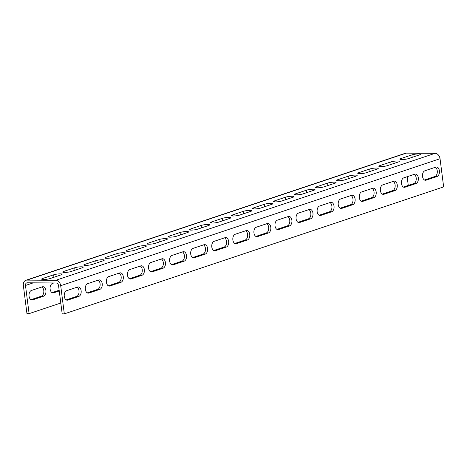 <?xml version="1.0" encoding="UTF-8"?>
<svg xmlns="http://www.w3.org/2000/svg" width="467" height="467" viewBox="0 0 467 467"><rect width="100%" height="100%" fill="white"/><g stroke="black" fill="none" stroke-linecap="round" stroke-linejoin="round"><path stroke-width="0.7" d="M64.318 313.865L443.65 186.888L440.042 158.716A5.481 4.174 -108.5 0 0 435.086 153.322L406.267 153.135A5.481 4.174 -108.5 0 0 405.216 153.304L25.878 280.276A5.481 4.174 -108.5 0 0 23.35 285.448L26.958 313.62L29.094 313.637L25.487 285.465A2.744 2.09 71.5 0 1 26.747 282.879A2.744 2.09 71.5 0 1 27.273 282.798L56.093 282.979A2.744 2.09 71.5 0 1 58.573 285.676L62.181 313.847L64.318 313.865L60.704 285.693A5.481 4.174 -108.5 0 0 55.748 280.299L26.934 280.112A5.481 4.174 -108.5 0 0 25.878 280.276M408.269 185.411L407.154 176.719M426.085 180.174A4.798 3.012 -89.6 0 1 425.455 180.28A4.798 3.012 -89.6 0 1 422.489 175.966A4.798 3.012 -89.6 0 1 424.882 170.788L435.845 167.116A4.798 3.012 -89.6 0 1 436.476 167.017A4.798 3.012 -89.6 0 1 439.441 171.325A4.798 3.012 -89.6 0 1 437.048 176.508L426.085 180.174L424.824 180.169M405.012 187.232A4.798 3.012 -89.6 0 1 404.381 187.331A4.798 3.012 -89.6 0 1 401.416 183.023A4.798 3.012 -89.6 0 1 403.809 177.839L414.766 174.173A4.798 3.012 -89.6 0 1 415.402 174.068A4.798 3.012 -89.6 0 1 418.368 178.376A4.798 3.012 -89.6 0 1 415.969 183.56L405.012 187.232L403.751 187.22M383.938 194.284A4.798 3.012 -89.6 0 1 383.308 194.389A4.798 3.012 -89.6 0 1 380.342 190.075A4.798 3.012 -89.6 0 1 382.736 184.891L393.693 181.225A4.798 3.012 -89.6 0 1 394.329 181.12A4.798 3.012 -89.6 0 1 397.294 185.434A4.798 3.012 -89.6 0 1 394.895 190.618L383.938 194.284L382.677 194.278M362.865 201.335A4.798 3.012 -89.6 0 1 362.234 201.44A4.798 3.012 -89.6 0 1 359.263 197.127A4.798 3.012 -89.6 0 1 361.662 191.949L372.619 188.277A4.798 3.012 -89.6 0 1 373.25 188.178A4.798 3.012 -89.6 0 1 376.221 192.486A4.798 3.012 -89.6 0 1 373.822 197.669L362.865 201.335L361.604 201.33M341.791 208.393A4.798 3.012 -89.6 0 1 341.155 208.492A4.798 3.012 -89.6 0 1 338.19 204.184A4.798 3.012 -89.6 0 1 340.589 199L351.546 195.334A4.798 3.012 -89.6 0 1 352.176 195.229A4.798 3.012 -89.6 0 1 355.148 199.543A4.798 3.012 -89.6 0 1 352.748 204.721L341.791 208.393L340.525 208.381M320.718 215.445A4.798 3.012 -89.6 0 1 320.082 215.55A4.798 3.012 -89.6 0 1 317.116 211.236A4.798 3.012 -89.6 0 1 319.516 206.058L330.473 202.386A4.798 3.012 -89.6 0 1 331.103 202.287A4.798 3.012 -89.6 0 1 334.068 206.595A4.798 3.012 -89.6 0 1 331.675 211.779L320.718 215.445L319.451 215.439M299.645 222.502A4.798 3.012 -89.6 0 1 299.008 222.601A4.798 3.012 -89.6 0 1 296.043 218.293A4.798 3.012 -89.6 0 1 298.436 213.11L309.399 209.444A4.798 3.012 -89.6 0 1 310.03 209.339A4.798 3.012 -89.6 0 1 312.995 213.653A4.798 3.012 -89.6 0 1 310.602 218.83L299.645 222.502L298.378 222.49M278.565 229.554A4.798 3.012 -89.6 0 1 277.935 229.659A4.798 3.012 -89.6 0 1 274.97 225.345A4.798 3.012 -89.6 0 1 277.363 220.161L288.326 216.495A4.798 3.012 -89.6 0 1 288.956 216.39A4.798 3.012 -89.6 0 1 291.922 220.704A4.798 3.012 -89.6 0 1 289.528 225.888L278.565 229.554L277.305 229.548M257.492 236.611A4.798 3.012 -89.6 0 1 256.862 236.711A4.798 3.012 -89.6 0 1 253.896 232.403A4.798 3.012 -89.6 0 1 256.29 227.219L267.247 223.547A4.798 3.012 -89.6 0 1 267.883 223.448A4.798 3.012 -89.6 0 1 270.848 227.756A4.798 3.012 -89.6 0 1 268.455 232.94L257.492 236.611L256.231 236.6M236.419 243.663A4.798 3.012 -89.6 0 1 235.788 243.768A4.798 3.012 -89.6 0 1 232.823 239.454A4.798 3.012 -89.6 0 1 235.216 234.271L246.173 230.605A4.798 3.012 -89.6 0 1 246.81 230.5A4.798 3.012 -89.6 0 1 249.775 234.813A4.798 3.012 -89.6 0 1 247.376 239.997L236.419 243.663L235.158 243.657M215.345 250.715A4.798 3.012 -89.6 0 1 214.715 250.82A4.798 3.012 -89.6 0 1 211.749 246.506A4.798 3.012 -89.6 0 1 214.143 241.328L225.1 237.656A4.798 3.012 -89.6 0 1 225.736 237.557A4.798 3.012 -89.6 0 1 228.702 241.865A4.798 3.012 -89.6 0 1 226.302 247.049L215.345 250.715L214.084 250.709M194.272 257.772A4.798 3.012 -89.6 0 1 193.642 257.872A4.798 3.012 -89.6 0 1 190.67 253.563A4.798 3.012 -89.6 0 1 193.069 248.38L204.026 244.714A4.798 3.012 -89.6 0 1 204.657 244.609A4.798 3.012 -89.6 0 1 207.628 248.923A4.798 3.012 -89.6 0 1 205.229 254.101L194.272 257.772L193.005 257.761M173.199 264.824A4.798 3.012 -89.6 0 1 172.562 264.929A4.798 3.012 -89.6 0 1 169.597 260.615A4.798 3.012 -89.6 0 1 171.996 255.437L182.953 251.766A4.798 3.012 -89.6 0 1 183.584 251.666A4.798 3.012 -89.6 0 1 186.549 255.974A4.798 3.012 -89.6 0 1 184.156 261.158L173.199 264.824L171.932 264.818M152.125 271.882A4.798 3.012 -89.6 0 1 151.489 271.981A4.798 3.012 -89.6 0 1 148.524 267.673A4.798 3.012 -89.6 0 1 150.923 262.489L161.88 258.823A4.798 3.012 -89.6 0 1 162.51 258.718A4.798 3.012 -89.6 0 1 165.476 263.026A4.798 3.012 -89.6 0 1 163.082 268.21L152.125 271.882L150.859 271.87M131.046 278.933A4.798 3.012 -89.6 0 1 130.416 279.038A4.798 3.012 -89.6 0 1 127.45 274.724A4.798 3.012 -89.6 0 1 129.844 269.541L140.806 265.875A4.798 3.012 -89.6 0 1 141.437 265.77A4.798 3.012 -89.6 0 1 144.402 270.084A4.798 3.012 -89.6 0 1 142.009 275.267L131.046 278.933L129.785 278.927M109.973 285.985A4.798 3.012 -89.6 0 1 109.342 286.09A4.798 3.012 -89.6 0 1 106.377 281.776A4.798 3.012 -89.6 0 1 108.77 276.598L119.733 272.926A4.798 3.012 -89.6 0 1 120.363 272.827A4.798 3.012 -89.6 0 1 123.329 277.135A4.798 3.012 -89.6 0 1 120.935 282.319L109.973 285.985L108.712 285.979M88.899 293.043A4.798 3.012 -89.6 0 1 88.269 293.142A4.798 3.012 -89.6 0 1 85.303 288.834A4.798 3.012 -89.6 0 1 87.697 283.65L98.654 279.984A4.798 3.012 -89.6 0 1 99.29 279.879A4.798 3.012 -89.6 0 1 102.255 284.193A4.798 3.012 -89.6 0 1 99.856 289.371L88.899 293.043L87.638 293.031M67.826 300.094A4.798 3.012 -89.6 0 1 67.195 300.199A4.798 3.012 -89.6 0 1 64.23 295.885A4.798 3.012 -89.6 0 1 66.623 290.707L77.58 287.036A4.798 3.012 -89.6 0 1 78.217 286.936A4.798 3.012 -89.6 0 1 81.182 291.245A4.798 3.012 -89.6 0 1 78.783 296.428L67.826 300.094L66.565 300.088M435.343 167.285A4.798 3.012 -89.6 0 1 437.31 172.13A4.798 3.012 -89.6 0 1 434.911 176.491L424.45 179.993M414.27 174.337A4.798 3.012 -89.6 0 1 416.237 179.182A4.798 3.012 -89.6 0 1 413.838 183.549L403.377 187.051M393.196 181.389A4.798 3.012 -89.6 0 1 395.164 186.24A4.798 3.012 -89.6 0 1 392.765 190.6L382.304 194.103M372.123 188.446A4.798 3.012 -89.6 0 1 374.09 193.291A4.798 3.012 -89.6 0 1 371.691 197.658L361.224 201.16M351.05 195.498A4.798 3.012 -89.6 0 1 353.017 200.343A4.798 3.012 -89.6 0 1 350.612 204.709L340.151 208.212M329.976 202.555A4.798 3.012 -89.6 0 1 331.944 207.401A4.798 3.012 -89.6 0 1 329.539 211.767L319.078 215.264M308.903 209.607A4.798 3.012 -89.6 0 1 310.864 214.452A4.798 3.012 -89.6 0 1 308.465 218.819L298.004 222.321M287.824 216.665A4.798 3.012 -89.6 0 1 289.791 221.51A4.798 3.012 -89.6 0 1 287.392 225.87L276.931 229.373M266.75 223.716A4.798 3.012 -89.6 0 1 268.718 228.561A4.798 3.012 -89.6 0 1 266.318 232.928L255.858 236.43M245.677 230.768A4.798 3.012 -89.6 0 1 247.644 235.613A4.798 3.012 -89.6 0 1 245.245 239.98L234.784 243.482M224.604 237.826A4.798 3.012 -89.6 0 1 226.571 242.671A4.798 3.012 -89.6 0 1 224.172 247.037L213.705 250.534M203.53 244.877A4.798 3.012 -89.6 0 1 205.498 249.722A4.798 3.012 -89.6 0 1 203.092 254.089L192.632 257.591M182.457 251.935A4.798 3.012 -89.6 0 1 184.424 256.78A4.798 3.012 -89.6 0 1 182.019 261.141L171.558 264.643M161.384 258.987A4.798 3.012 -89.6 0 1 163.351 263.832A4.798 3.012 -89.6 0 1 160.946 268.198L150.485 271.701M140.31 266.038A4.798 3.012 -89.6 0 1 142.272 270.889A4.798 3.012 -89.6 0 1 139.872 275.25L129.412 278.752M119.231 273.096A4.798 3.012 -89.6 0 1 121.198 277.941A4.798 3.012 -89.6 0 1 118.799 282.307L108.338 285.81M98.158 280.147A4.798 3.012 -89.6 0 1 100.125 284.993A4.798 3.012 -89.6 0 1 97.726 289.359L87.265 292.862M77.084 287.205A4.798 3.012 -89.6 0 1 79.051 292.05A4.798 3.012 -89.6 0 1 76.652 296.417L66.191 299.913M60.792 303.025L29.094 313.637M59.245 290.953L53.682 292.815A4.798 3.012 -89.6 0 1 53.045 292.92A4.798 3.012 -89.6 0 1 50.08 288.606A4.798 3.012 -89.6 0 1 52.473 283.422L53.845 282.967M32.602 299.872A4.798 3.012 -89.6 0 1 31.972 299.972A4.798 3.012 -89.6 0 1 29.007 295.664A4.798 3.012 -89.6 0 1 31.4 290.48L42.363 286.808A4.798 3.012 -89.6 0 1 42.993 286.709A4.798 3.012 -89.6 0 1 45.959 291.017A4.798 3.012 -89.6 0 1 43.565 296.201L32.602 299.872L31.342 299.861M59.157 290.252L52.041 292.634M41.861 286.977A4.798 3.012 -89.6 0 1 43.828 291.822A4.798 3.012 -89.6 0 1 41.429 296.189L30.968 299.691M400.925 158.57A4.798 0.782 172.7 0 0 399.898 159.2A4.798 0.782 172.7 0 0 403.144 159.527A4.798 0.782 172.7 0 0 408.397 158.617L419.354 154.945A4.798 0.782 172.7 0 0 420.376 154.314A4.798 0.782 172.7 0 0 417.13 153.987A4.798 0.782 172.7 0 0 411.882 154.898L400.925 158.57L401.048 159.556M379.852 165.622A4.798 0.782 -7.3 0 0 378.825 166.258A4.798 0.782 -7.3 0 0 382.07 166.585A4.798 0.782 -7.3 0 0 387.318 165.668L398.281 162.002A4.798 0.782 -7.3 0 0 399.303 161.366A4.798 0.782 -7.3 0 0 396.057 161.039A4.798 0.782 -7.3 0 0 390.809 161.956L379.852 165.622L379.975 166.608M358.773 172.673A4.798 0.782 -7.3 0 0 357.751 173.31A4.798 0.782 -7.3 0 0 360.997 173.636A4.798 0.782 -7.3 0 0 366.245 172.726L377.208 169.054A4.798 0.782 -7.3 0 0 378.229 168.424A4.798 0.782 -7.3 0 0 374.983 168.097A4.798 0.782 -7.3 0 0 369.736 169.007L358.773 172.673L358.901 173.666M337.699 179.731A4.798 0.782 -7.3 0 0 336.678 180.361A4.798 0.782 -7.3 0 0 339.923 180.694A4.798 0.782 -7.3 0 0 345.171 179.777L356.128 176.112A4.798 0.782 -7.3 0 0 357.156 175.475A4.798 0.782 -7.3 0 0 353.91 175.148A4.798 0.782 -7.3 0 0 348.662 176.059L337.699 179.731L337.828 180.717M316.626 186.782A4.798 0.782 -7.3 0 0 315.604 187.419A4.798 0.782 -7.3 0 0 318.85 187.746A4.798 0.782 -7.3 0 0 324.098 186.829L335.055 183.163A4.798 0.782 -7.3 0 0 336.082 182.533A4.798 0.782 -7.3 0 0 332.837 182.2A4.798 0.782 -7.3 0 0 327.583 183.117L316.626 186.782L316.754 187.775M295.553 193.84A4.798 0.782 -7.3 0 0 294.531 194.47A4.798 0.782 -7.3 0 0 297.777 194.797A4.798 0.782 -7.3 0 0 303.025 193.887L313.982 190.221A4.798 0.782 -7.3 0 0 315.009 189.584A4.798 0.782 -7.3 0 0 311.763 189.258A4.798 0.782 -7.3 0 0 306.51 190.168L295.553 193.84L295.681 194.827M274.479 200.892A4.798 0.782 -7.3 0 0 273.458 201.528A4.798 0.782 -7.3 0 0 276.697 201.855A4.798 0.782 -7.3 0 0 281.951 200.938L292.908 197.272A4.798 0.782 -7.3 0 0 293.93 196.636A4.798 0.782 -7.3 0 0 290.69 196.309A4.798 0.782 -7.3 0 0 285.436 197.226L274.479 200.892L274.608 201.878M253.406 207.943A4.798 0.782 -7.3 0 0 252.378 208.58A4.798 0.782 -7.3 0 0 255.624 208.907A4.798 0.782 -7.3 0 0 260.878 207.996L271.835 204.324A4.798 0.782 -7.3 0 0 272.856 203.694A4.798 0.782 -7.3 0 0 269.611 203.367A4.798 0.782 -7.3 0 0 264.363 204.277L253.406 207.943L253.528 208.936M232.333 215.001A4.798 0.782 -7.3 0 0 231.305 215.631A4.798 0.782 -7.3 0 0 234.551 215.964A4.798 0.782 -7.3 0 0 239.804 215.048L250.761 211.382A4.798 0.782 -7.3 0 0 251.783 210.745A4.798 0.782 -7.3 0 0 248.537 210.419A4.798 0.782 -7.3 0 0 243.289 211.335L232.333 215.001L232.455 215.987M211.253 222.053A4.798 0.782 -7.3 0 0 210.232 222.689A4.798 0.782 -7.3 0 0 213.477 223.016A4.798 0.782 -7.3 0 0 218.725 222.105L229.688 218.433A4.798 0.782 -7.3 0 0 230.71 217.803A4.798 0.782 -7.3 0 0 227.464 217.47A4.798 0.782 -7.3 0 0 222.216 218.387L211.253 222.053L211.382 223.045M190.18 229.11A4.798 0.782 -7.3 0 0 189.158 229.741A4.798 0.782 -7.3 0 0 192.404 230.068A4.798 0.782 -7.3 0 0 197.652 229.157L208.615 225.491A4.798 0.782 -7.3 0 0 209.636 224.855A4.798 0.782 -7.3 0 0 206.391 224.528A4.798 0.782 -7.3 0 0 201.143 225.438L190.18 229.11L190.308 230.097M169.107 236.162A4.798 0.782 -7.3 0 0 168.085 236.798A4.798 0.782 -7.3 0 0 171.331 237.125A4.798 0.782 -7.3 0 0 176.579 236.209L187.536 232.543A4.798 0.782 -7.3 0 0 188.563 231.906A4.798 0.782 -7.3 0 0 185.317 231.579A4.798 0.782 -7.3 0 0 180.064 232.496L169.107 236.162L169.235 237.154M148.033 243.219A4.798 0.782 -7.3 0 0 147.012 243.85A4.798 0.782 -7.3 0 0 150.257 244.177A4.798 0.782 -7.3 0 0 155.505 243.266L166.462 239.594A4.798 0.782 -7.3 0 0 167.49 238.964A4.798 0.782 -7.3 0 0 164.244 238.637A4.798 0.782 -7.3 0 0 158.99 239.548L148.033 243.219L148.162 244.206M126.96 250.271A4.798 0.782 -7.3 0 0 125.938 250.907A4.798 0.782 -7.3 0 0 129.178 251.234A4.798 0.782 -7.3 0 0 134.432 250.318L145.389 246.652A4.798 0.782 -7.3 0 0 146.41 246.016A4.798 0.782 -7.3 0 0 143.171 245.689A4.798 0.782 -7.3 0 0 137.917 246.605L126.96 250.271L127.088 251.258M105.886 257.323A4.798 0.782 -7.3 0 0 104.859 257.959A4.798 0.782 -7.3 0 0 108.105 258.286A4.798 0.782 -7.3 0 0 113.358 257.375L124.315 253.704A4.798 0.782 -7.3 0 0 125.337 253.073A4.798 0.782 -7.3 0 0 122.091 252.746A4.798 0.782 -7.3 0 0 116.843 253.657L105.886 257.323L106.015 258.315M84.813 264.38A4.798 0.782 -7.3 0 0 83.786 265.011A4.798 0.782 -7.3 0 0 87.031 265.344A4.798 0.782 -7.3 0 0 92.285 264.427L103.242 260.761A4.798 0.782 -7.3 0 0 104.264 260.125A4.798 0.782 -7.3 0 0 101.018 259.798A4.798 0.782 -7.3 0 0 95.77 260.709L84.813 264.38L84.936 265.367M63.74 271.432A4.798 0.782 -7.3 0 0 62.712 272.068A4.798 0.782 -7.3 0 0 65.958 272.395A4.798 0.782 -7.3 0 0 71.206 271.479L82.169 267.813A4.798 0.782 -7.3 0 0 83.19 267.182A4.798 0.782 -7.3 0 0 79.945 266.85A4.798 0.782 -7.3 0 0 74.697 267.766L63.74 271.432L63.862 272.424M42.66 278.49A4.798 0.782 -7.3 0 0 41.639 279.12A4.798 0.782 -7.3 0 0 44.885 279.447A4.798 0.782 -7.3 0 0 50.132 278.536L61.095 274.865A4.798 0.782 -7.3 0 0 62.117 274.234A4.798 0.782 -7.3 0 0 58.871 273.907A4.798 0.782 -7.3 0 0 53.623 274.818L42.66 278.49L42.789 279.476M440.042 158.716L60.704 285.693M33.344 282.833L25.487 285.465M406.267 153.135L26.934 280.112M435.086 153.322L55.748 280.299M411.882 154.898L412.198 157.344M390.809 161.956L391.118 164.396M369.736 169.007L370.045 171.453M348.662 176.059L348.972 178.505M327.583 183.117L327.898 185.562M306.51 190.168L306.825 192.614M285.436 197.226L285.751 199.666M264.363 204.277L264.678 206.723M243.289 211.335L243.605 213.775M222.216 218.387L222.525 220.833M201.143 225.438L201.452 227.884M180.064 232.496L180.379 234.936M158.99 239.548L159.305 241.994M137.917 246.605L138.232 249.045M116.843 253.657L117.159 256.103M95.77 260.709L96.085 263.154M74.697 267.766L75.006 270.212M53.623 274.818L53.933 277.264M434.911 176.491L437.048 176.508M413.838 183.549L415.969 183.56M392.765 190.6L394.895 190.618M371.691 197.658L373.822 197.669M350.612 204.709L352.748 204.721M329.539 211.767L331.675 211.779M308.465 218.819L310.602 218.83M287.392 225.87L289.528 225.888M266.318 232.928L268.455 232.94M245.245 239.98L247.376 239.997M224.172 247.037L226.302 247.049M203.092 254.089L205.229 254.101M182.019 261.141L184.156 261.158M160.946 268.198L163.082 268.21M139.872 275.25L142.009 275.267M118.799 282.307L120.935 282.319M52.415 292.809L53.682 292.815M97.726 289.359L99.856 289.371M76.652 296.417L78.783 296.428M41.429 296.189L43.565 296.201"/></g></svg>
